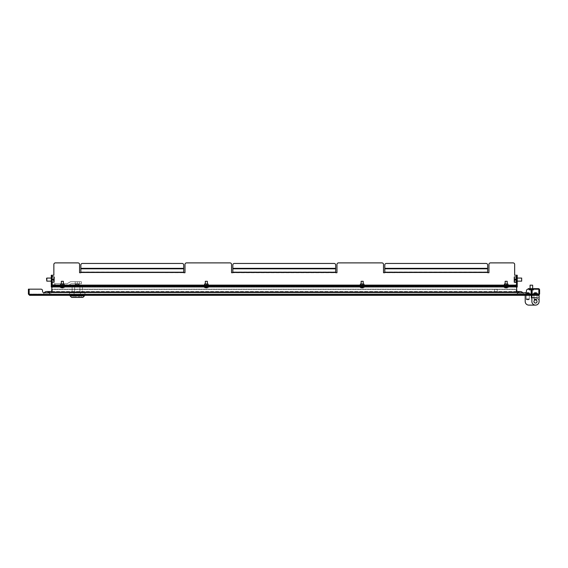 <?xml version="1.0" encoding="UTF-8"?>
<svg xmlns="http://www.w3.org/2000/svg" width="568" height="568" viewBox="0 0 568 568"><rect width="100%" height="100%" fill="white"/><g stroke="black" fill="none" stroke-linecap="round" stroke-linejoin="round"><path stroke-width="0.43" stroke-dasharray="2.84 2.13" d="M495.63 295.339L496.141 295.339L495.63 295.339L495.63 294.622L496.141 294.622L495.63 294.622M496.141 295.339L496.141 294.622M529.44 294.622L529.44 295.339L526.103 295.339L529.44 295.339L526.103 295.339L529.44 295.339L529.44 294.622L526.103 294.622L526.103 295.339L526.103 294.622L529.44 294.622M29.635 295.339L530.654 295.339L531.13 294.103L530.654 294.622L29.635 294.622L530.654 294.622L530.654 295.339L531.13 294.103L531.13 289.169L528.027 289.169L531.13 289.169L531.13 294.103L29.16 294.103L29.16 289.169L41.002 289.169L29.16 289.169L29.16 294.103L29.635 295.339L28.4 294.103L29.635 294.622L29.635 295.339L29.117 294.103L29.117 289.169L28.4 289.169L28.4 294.103M82.452 295.339L79.804 295.339L82.452 295.339L79.804 295.339L82.452 295.339L82.452 294.622L79.804 294.622L82.452 294.622L79.804 294.622L82.452 294.622L82.452 295.339M74.706 295.339L79.804 295.339L72.065 295.339L79.804 295.339L72.065 295.339L74.706 295.339L74.706 294.622L79.804 294.622L79.804 295.339L79.804 294.622L79.804 295.339L79.804 294.622L72.065 294.622L79.804 294.622L72.065 294.622L74.706 294.622L74.706 295.339M29.16 289.169L29.16 294.103L29.635 294.622L29.16 294.103L531.13 294.103L531.13 289.169L528.027 289.169A1.541 1.541 0 0 0 526.486 290.709A1.541 1.541 0 0 1 528.027 289.169A1.541 1.541 0 0 0 526.486 290.709L526.486 291.228A1.541 1.541 0 0 1 524.946 292.769L517.746 292.769A1.541 1.541 0 0 1 516.198 291.228A1.541 1.541 0 0 0 517.746 292.769A1.541 1.541 0 0 1 516.198 291.228L516.198 290.709A1.541 1.541 0 0 0 514.658 289.169A1.541 1.541 0 0 1 516.198 290.709A1.541 1.541 0 0 0 514.658 289.169L53.861 289.169L514.658 289.169A1.541 1.541 0 0 1 516.198 290.709L516.198 291.228A1.541 1.541 0 0 0 516.852 292.484M41.002 289.169A1.541 1.541 0 0 1 42.543 290.709A1.541 1.541 0 0 0 41.002 289.169A1.541 1.541 0 0 1 42.543 290.709L42.543 291.228A1.541 1.541 0 0 0 44.084 292.769L50.772 292.769A1.541 1.541 0 0 0 52.313 291.228L52.313 290.709A1.541 1.541 0 0 1 53.861 289.169A1.541 1.541 0 0 0 52.313 290.709A1.541 1.541 0 0 1 53.861 289.169A1.541 1.541 0 0 0 52.313 290.709L52.313 291.228A1.541 1.541 0 0 1 51.66 292.484M52.313 291.228A1.541 1.541 0 0 1 50.772 292.769L44.084 292.769L50.772 292.769A1.541 1.541 0 0 0 52.313 291.228M526.486 290.709L526.486 291.228A1.541 1.541 0 0 1 524.946 292.769M42.543 290.709L42.543 291.228A1.541 1.541 0 0 0 44.084 292.769A1.541 1.541 0 0 1 42.543 291.228M531.882 294.103L531.882 291.228L531.165 291.228L531.165 294.103L530.654 294.622L531.882 294.103L530.654 295.339M72.065 294.622L72.065 295.339L72.065 294.622M517.228 292.683L517.228 294.622A3.088 3.088 0 0 1 517.846 292.769A3.088 3.088 0 0 0 517.228 294.622L523.398 294.622A3.088 3.088 0 0 0 522.78 292.769A3.088 3.088 0 0 1 523.398 294.622L43.573 294.622A3.088 3.088 0 0 1 44.19 292.769A3.088 3.088 0 0 0 43.573 294.622A3.088 3.088 0 0 1 44.19 292.769A3.088 3.088 0 0 0 43.573 294.622L49.743 294.622A3.088 3.088 0 0 0 49.125 292.769A3.088 3.088 0 0 1 49.743 294.622A3.088 3.088 0 0 0 49.125 292.769A3.088 3.088 0 0 1 49.743 294.622L49.743 291.533L49.743 294.622L49.743 291.533L46.654 291.533M517.846 292.769A3.088 3.088 0 0 0 517.228 294.622L49.743 294.622L517.228 294.622L49.743 294.622L517.228 294.622L49.743 294.622L49.743 292.769M495.885 289.219L497.17 289.219L495.885 289.219M495.885 289.474L497.426 289.474L495.885 289.474M495.885 294.366L497.816 294.366L495.885 294.366M495.885 294.622L497.816 294.622L495.885 294.622M486.087 294.515L485.115 294.572L486.087 294.515M487.138 294.515L484.064 294.572L487.138 294.515M488.061 294.515L483.141 294.572L488.061 294.515M488.686 294.572L482.516 294.572M482.516 294.622L488.686 294.622M507.252 285.619L505.094 285.619L507.252 285.619L507.252 286.031L505.094 286.031L507.252 286.031L507.252 286.442L505.094 286.442L507.252 286.442M505.094 285.619L505.094 286.442M207.419 285.619L205.261 285.619L207.419 285.619L207.419 286.031L205.261 286.031L207.419 286.031L207.419 286.442L205.261 286.442L207.419 286.442M205.261 285.619L205.261 286.442M63.424 285.619L61.266 285.619L63.424 285.619L63.424 286.031L61.266 286.031L63.424 286.031L63.424 286.442L61.266 286.442L63.424 286.442M61.266 285.619L61.266 286.442M363.25 285.619L361.092 285.619L363.25 285.619L363.25 286.031L361.092 286.031L363.25 286.031L363.25 286.442L361.092 286.442L363.25 286.442M361.092 285.619L361.092 286.442M516.454 286.031L52.057 286.031L52.057 286.954L52.057 286.442L516.454 286.442L52.057 286.442L51.581 292.051L52.057 286.954L516.454 286.954L516.454 286.031M516.454 286.442L516.454 286.954L516.454 286.442M516.93 292.051L516.454 286.954L516.93 292.051L516.681 289.403L51.83 289.403L51.581 292.051L52.057 286.954L516.454 286.954L516.93 292.051L516.681 289.403L51.83 289.403L51.581 292.051L51.83 289.403L516.681 289.403L516.93 292.051L51.581 292.051L51.83 289.403L516.681 289.403L516.93 292.051L51.581 292.073L516.93 292.073M533.245 288.658L533.245 289.375L529.497 289.375L533.245 289.375L529.497 289.375L533.245 289.375L529.497 289.375L533.245 289.375L529.497 289.375L533.245 289.375L533.245 288.658L533.245 289.375L533.245 288.658L529.497 288.658L529.497 289.375L529.497 288.658L533.245 288.658L529.497 288.658L533.245 288.658L529.497 288.658L529.497 289.375L529.497 288.658L533.245 288.658M537.257 294.622L537.257 295.339L533.714 295.339L537.257 295.339L533.714 295.339L537.257 295.339L533.714 295.339L537.257 295.339L533.714 295.339L537.257 295.339L537.257 294.622L537.257 295.339L537.257 294.622L533.714 294.622L533.714 295.339L533.714 294.622L537.257 294.622L533.714 294.622L537.257 294.622L533.714 294.622L533.714 295.339L533.714 294.622L537.257 294.622M531.371 288.658L538.365 288.658A1.235 1.235 0 0 1 539.586 289.68A1.235 1.235 0 0 0 538.365 288.658A1.235 1.235 0 0 1 539.586 289.68A1.235 1.235 0 0 0 538.365 288.658A1.235 1.235 0 0 1 539.586 289.68A1.235 1.235 0 0 0 538.365 288.658A1.235 1.235 0 0 1 539.586 289.68A1.235 1.235 0 0 0 538.365 288.658A1.235 1.235 0 0 1 539.6 289.886L538.883 289.886A0.511 0.511 0 0 0 538.365 289.375A0.511 0.511 0 0 1 538.84 289.68A0.511 0.511 0 0 0 538.365 289.375A0.511 0.511 0 0 1 538.84 289.68A0.511 0.511 0 0 0 538.365 289.375A0.511 0.511 0 0 1 538.84 289.68A0.511 0.511 0 0 0 538.365 289.375A0.511 0.511 0 0 1 538.84 289.68A0.511 0.511 0 0 0 538.365 289.375L531.371 289.375L531.371 288.658L528.283 288.658L528.283 289.375L531.371 289.375M538.84 289.701A0.511 0.511 0 0 0 538.365 289.375L532.145 289.375M535.489 288.658L532.401 288.658L535.489 288.658L535.489 289.375L535.489 288.658M531.13 289.375L528.283 289.169M538.883 289.943L538.883 294.103L538.365 294.622L532.145 294.622L538.365 294.622L539.6 294.103L539.6 289.943L538.883 289.943L539.6 289.943M532.145 295.339L538.365 295.339L538.84 294.103L538.365 294.622L538.365 295.339L538.84 294.103L538.84 289.169L532.145 289.169L532.145 295.339M539.6 294.103L538.365 295.339M538.84 294.103L538.84 289.169L538.84 294.103L532.145 294.103L532.145 289.169L538.84 289.169L532.145 289.169L532.145 294.103L538.84 294.103L532.145 294.103M538.84 289.68L539.586 289.68L538.84 289.68M61.266 286.031L63.424 286.031L61.266 286.031M361.092 286.031L363.25 286.031L361.092 286.031M505.094 286.031L507.252 286.031L505.094 286.031M205.261 286.031L207.419 286.031L205.261 286.031M51.283 279.605L51.283 277.929L51.283 279.605M51.695 279.605L51.695 277.929L51.695 279.605M516.816 279.605L516.816 277.929L516.816 279.605M517.228 279.605L517.228 277.929L517.228 279.605M80.855 272.214L80.855 272.725L79.57 272.725L79.57 264.432A1.541 1.541 0 0 0 78.029 262.892L55.401 262.892A1.541 1.541 0 0 0 53.861 264.432L53.861 275.231L51.283 275.231L51.695 275.231L51.695 285.001L51.283 285.001L52.831 285.001L52.831 286.031L52.831 285.619L515.687 285.619L515.687 286.031L515.687 285.001L517.228 285.001L516.816 285.001L517.228 285.001L517.228 275.231L514.658 275.231L514.658 264.432A1.541 1.541 0 0 0 513.117 262.892L490.482 262.892A1.541 1.541 0 0 0 488.941 264.432L488.941 272.725L487.656 272.725L487.656 272.214M80.855 272.477L184.998 272.725L184.998 264.432A1.541 1.541 0 0 1 186.545 262.892L229.997 262.892A1.541 1.541 0 0 1 231.545 264.432L231.545 272.725L336.973 272.725L336.973 264.432A1.541 1.541 0 0 1 338.514 262.892L381.973 262.892A1.541 1.541 0 0 1 383.514 264.432L383.514 272.725L487.656 272.477M384.799 272.214L384.799 268.813M384.799 272.477L384.799 272.008L487.656 272.008L487.656 268.607L384.799 268.344L487.656 268.344L487.656 268.813M232.83 272.214L232.83 268.813M335.688 272.214L335.688 268.607L232.83 268.607L335.688 268.344L335.688 268.813M183.712 272.214L80.855 272.008L80.855 268.813M183.712 272.477L183.712 268.607L80.855 268.607L183.712 268.344L183.712 268.813M51.283 275.231L51.283 285.001L51.695 285.001L51.695 287.06L51.283 287.06L51.283 285.001M517.228 285.001L517.228 287.06L516.816 287.06L516.816 275.231L517.228 275.231M183.712 268.344L183.712 264.993A1.541 1.541 0 0 0 182.172 263.453L82.403 263.453A1.541 1.541 0 0 0 80.855 264.993L80.855 268.344M335.688 272.477L335.688 272.008L232.83 272.008L232.83 272.477M335.688 268.344L335.688 264.993A1.541 1.541 0 0 0 334.14 263.453L234.371 263.453A1.541 1.541 0 0 0 232.83 264.993L232.83 268.344M487.656 268.344L487.656 264.993A1.541 1.541 0 0 0 486.116 263.453L386.339 263.453A1.541 1.541 0 0 0 384.799 264.993L384.799 268.344M515.687 286.031L52.831 286.031L515.687 286.031M535.489 295.339L533.941 295.339L535.489 295.339M535.489 298.938L533.941 298.938L535.489 298.938M533.941 301.509A1.541 1.541 0 0 1 535.489 299.968A1.541 1.541 0 0 1 537.03 301.509A1.541 1.541 0 0 0 535.489 299.968A1.541 1.541 0 0 0 533.941 301.509A1.541 1.541 0 0 1 535.489 299.968A1.541 1.541 0 0 1 537.03 301.509A1.541 1.541 0 0 1 535.489 303.056A1.541 1.541 0 0 1 533.941 301.509A1.541 1.541 0 0 0 535.489 303.056A1.541 1.541 0 0 0 537.03 301.509A1.541 1.541 0 0 1 535.489 303.056A1.541 1.541 0 0 1 533.941 301.509A1.541 1.541 0 0 0 535.489 303.056A1.541 1.541 0 0 0 537.03 301.509A1.541 1.541 0 0 0 535.489 299.968A1.541 1.541 0 0 0 533.941 301.509A1.541 1.541 0 0 0 535.489 303.056A1.541 1.541 0 0 0 537.03 301.509A1.541 1.541 0 0 0 535.489 299.968A1.541 1.541 0 0 0 533.941 301.509A1.541 1.541 0 0 0 535.489 303.056A1.541 1.541 0 0 0 537.03 301.509A1.541 1.541 0 0 0 535.489 299.968A1.541 1.541 0 0 0 533.941 301.509A1.541 1.541 0 0 0 535.489 303.056A1.541 1.541 0 0 0 537.03 301.509A1.541 1.541 0 0 0 535.489 299.968A1.541 1.541 0 0 0 533.941 301.509A1.541 1.541 0 0 1 535.489 299.968A1.541 1.541 0 0 1 537.03 301.509A1.541 1.541 0 0 0 535.489 299.968A1.541 1.541 0 0 0 533.941 301.509A1.541 1.541 0 0 1 535.489 299.968A1.541 1.541 0 0 1 537.03 301.509A1.541 1.541 0 0 1 535.489 303.056A1.541 1.541 0 0 1 533.941 301.509A1.541 1.541 0 0 1 535.489 299.968A1.541 1.541 0 0 1 537.03 301.509A1.541 1.541 0 0 1 535.489 303.056A1.541 1.541 0 0 1 533.941 301.509A1.541 1.541 0 0 0 535.489 303.056A1.541 1.541 0 0 0 537.03 301.509A1.541 1.541 0 0 1 535.489 303.056A1.541 1.541 0 0 1 533.941 301.509M531.882 297.909L531.882 301.509A3.6 3.6 0 0 0 535.489 305.108A3.6 3.6 0 0 0 539.089 301.509A3.6 3.6 0 0 1 535.489 305.108A3.6 3.6 0 0 1 531.882 301.509L531.882 297.398L539.089 297.398L531.882 297.398L531.882 301.509A3.6 3.6 0 0 0 535.489 305.108A3.6 3.6 0 0 0 539.089 301.509A3.6 3.6 0 0 1 535.489 305.108A3.6 3.6 0 0 1 531.882 301.509L531.882 295.339L531.882 301.509L531.882 297.909L535.489 297.909A3.6 3.6 0 0 1 539.089 301.509L539.089 297.398L531.882 297.398L539.089 297.398L539.089 301.509A3.6 3.6 0 0 1 535.489 305.108A3.6 3.6 0 0 0 539.089 301.509A3.6 3.6 0 0 1 535.489 305.108L528.801 305.108L535.489 305.108A3.6 3.6 0 0 0 539.089 301.509A3.6 3.6 0 0 1 535.489 305.108A3.6 3.6 0 0 1 531.882 301.509A3.6 3.6 0 0 0 535.489 305.108A3.6 3.6 0 0 0 539.089 301.509A3.6 3.6 0 0 1 535.489 305.108A3.6 3.6 0 0 1 531.882 301.509L531.882 297.909L535.489 297.909A3.6 3.6 0 0 1 539.089 301.509L539.089 295.339L531.882 295.339M526.231 298.938L526.231 295.339L529.312 295.339L526.231 295.339L529.312 295.339L526.231 295.339L526.231 298.938L529.312 298.938L529.312 295.339L529.312 298.938L526.231 298.938M531.371 297.909L531.371 295.339L531.371 297.909L535.489 297.909A3.6 3.6 0 0 1 539.089 301.509A3.6 3.6 0 0 0 535.489 297.909L531.371 297.909L531.371 295.339L525.201 295.339L525.201 301.509A3.6 3.6 0 0 0 528.801 305.108A3.6 3.6 0 0 1 525.201 301.509A3.6 3.6 0 0 0 528.801 305.108M525.201 295.339L531.371 295.339L525.201 295.339L525.201 301.509M539.089 295.339L539.089 301.509M529.447 293.067L528.425 294.103L528.531 292.577A2.613 2.563 90 0 1 529.447 293.067L529.362 293.067A2.613 2.563 -90 0 0 528.453 292.577L528.339 294.103L527.857 294.103L527.835 292.577A2.613 0.518 90 0 0 527.644 293.067L527.232 293.067A2.613 0.518 -90 0 1 527.416 292.577L527.374 294.103L527.857 294.103L527.111 294.103L528.169 294.103L527.686 294.103L527.707 292.577L527.09 292.577L527.203 294.103L526.181 293.067A2.613 2.563 90 0 1 527.09 292.577M527.977 299.762L526.742 299.762L527.977 299.762M527.466 299.251L529.312 299.251L527.466 299.251M527.466 294.622L529.312 294.622L527.466 294.622M527.26 294.622L530.342 294.622L527.26 294.622M530.292 294.565L525.201 294.565L530.292 294.565M526.096 293.067L527.118 294.103L527.012 292.577A2.613 2.563 -90 0 0 526.096 293.067L526.181 293.067M526.855 294.103L527.345 294.103L527.303 292.577A2.613 0.973 -90 0 0 526.955 293.067L527.345 293.067A2.613 0.973 90 0 1 527.693 292.577A2.613 0.518 -90 0 1 527.899 293.067L528.311 293.067A2.613 0.518 90 0 0 528.126 292.577L528.105 294.103L528.772 294.103L528.268 294.103L529.397 293.067A2.613 2.428 90 0 0 528.531 292.577L528.126 292.577M528.588 293.067L528.197 294.103L528.24 292.577A2.613 0.973 90 0 1 528.588 293.067L528.197 293.067A2.613 0.973 -90 0 0 527.85 292.577L528.453 292.577M527.168 292.577L527.85 292.577L527.807 294.103L527.274 294.103L527.168 292.577A2.613 2.428 90 0 0 526.302 293.067L526.145 293.067A2.613 2.428 -90 0 1 527.012 292.577L527.416 292.577M529.362 293.067L528.687 294.103M527.644 293.067L527.786 294.103M527.374 294.103L527.232 293.067M527.899 293.067L527.757 294.103L528.268 294.103L528.375 292.577L527.693 292.577L527.736 294.103L527.345 293.067M528.311 293.067L528.169 294.103M527.303 292.577L527.111 294.103L526.145 293.067M526.955 293.067L527.21 294.103L527.736 294.103M528.723 299.762L526.742 299.762L528.723 299.762M526.337 299.251L529.312 299.251L526.337 299.251M526.337 294.622L529.312 294.622L526.337 294.622M525.386 294.622L530.342 294.622L525.386 294.622M528.73 294.565L525.201 294.565L528.73 294.565M528.375 292.577A2.613 2.428 -90 0 1 529.241 293.067L529.397 293.067M528.24 292.577L528.432 294.103L527.807 294.103L528.332 294.103M527.111 294.103L528.432 294.103L527.111 294.103L527.012 292.577A2.62 2.62 0 0 0 525.201 294.565A2.62 2.62 0 0 1 526.706 292.683M528.197 293.067L527.942 294.103M527.601 294.103L527.21 294.103M526.302 293.067L526.941 294.103M529.241 293.067L528.602 294.103M534.829 294.103L536.476 294.103L536.242 292.577L535.773 292.577L535.759 294.103L535.773 292.577L535.759 294.103L536.142 294.103L535.631 294.103L535.624 292.577L536.199 292.577L536.085 294.103L536.476 294.103L536.242 292.577A2.613 2.599 90 0 1 537.165 293.067L537.122 293.067A2.613 2.599 -90 0 0 536.199 292.577L536.085 294.103L535.177 294.103L535.631 294.103L535.624 292.577L535.525 293.067L535.198 292.577L535.212 294.103L534.829 294.103L534.729 292.577L535.198 292.577L535.177 294.103L535.631 294.103L534.495 294.103L534.729 292.577A2.613 2.599 -90 0 0 533.806 293.067L533.849 293.067A2.613 2.599 90 0 1 534.772 292.577L534.886 294.103L535.34 294.103L535.354 292.577L535.34 294.103L535.794 294.103L535.34 294.103L535.354 292.577L534.772 292.577L534.886 294.103L533.849 293.067A2.613 2.599 90 0 1 534.772 292.577L534.886 294.103L536.476 294.103L536.242 292.577L535.773 292.577L535.759 294.103L535.773 292.577L535.759 294.103L536.142 294.103L535.631 294.103L535.624 292.577L536.199 292.577L536.085 294.103L536.476 294.103L536.242 292.577A2.613 2.599 90 0 1 537.165 293.067L536.433 294.103L537.122 293.067A2.613 2.599 -90 0 0 536.199 292.577L536.085 294.103L535.177 294.103L535.631 294.103L535.624 292.577L535.631 294.103L534.495 294.103L534.729 292.577L535.198 292.577L535.212 294.103L535.596 294.103L535.319 293.06L535.177 294.103L535.198 292.577L535.212 294.103L534.843 294.103L535.34 294.103L535.354 292.577L535.446 293.067L536.242 292.577A2.613 2.599 90 0 1 537.165 293.067L536.476 294.103L537.122 293.067A2.613 2.599 -90 0 0 536.199 292.577L535.525 293.067L534.729 292.577A2.613 2.599 -90 0 0 533.806 293.067L533.849 293.067A2.613 2.599 90 0 1 534.772 292.577L534.886 294.103L533.849 293.067A2.613 2.599 90 0 1 534.772 292.577L535.354 292.577L535.375 294.103L535.794 294.103L535.34 294.103L535.354 292.577L534.772 292.577L535.446 293.067L536.242 292.577A2.613 2.599 90 0 1 537.165 293.067L536.433 294.103L537.122 293.067A2.613 2.599 -90 0 0 536.199 292.577L535.624 292.577L535.596 294.103L535.525 293.067L535.106 293.067L535.177 294.103L535.198 292.577L534.729 292.577A2.613 2.599 -90 0 0 533.806 293.067L534.843 294.103L534.729 292.577A2.613 2.599 -90 0 0 533.806 293.067L534.495 294.103L536.142 294.103L534.829 294.103M536.511 299.762L534.46 299.762L536.511 299.762L534.46 299.762L536.511 299.762L534.46 299.762L536.511 299.762L534.46 299.762L536.511 299.762L537.03 299.251L533.941 299.251L537.03 299.251L533.941 299.251L537.03 299.251L533.941 299.251L537.03 299.251L533.941 299.251L537.03 299.251L537.03 294.622L533.941 294.622L537.03 294.622L533.941 294.622L537.03 294.622L533.941 294.622L537.03 294.622L533.941 294.622L537.03 294.622L537.03 299.251L537.03 294.622L537.03 299.251L536.511 299.762M532.926 294.622L538.059 294.622L532.926 294.565A2.62 2.62 0 0 1 533.806 293.067L534.538 294.103L533.806 293.067A2.62 2.62 0 0 0 532.912 294.565L532.912 294.565A2.62 2.62 0 0 1 533.806 293.067A2.62 2.62 0 0 0 532.912 294.565L532.912 294.622M535.659 293.06L535.794 294.103L535.375 294.103L535.659 293.06L535.794 294.103L535.375 294.103L535.659 293.06M537.165 293.067L536.476 294.103L537.165 293.067A2.62 2.62 0 0 1 538.059 294.565A2.62 2.62 0 0 0 537.165 293.067A2.62 2.62 0 0 1 538.059 294.565A2.62 2.62 0 0 0 537.165 293.067M532.358 289.297L532.337 290.07L532.408 289.297L530.143 289.297L530.626 289.297L530.626 290.07L529.873 290.07L529.873 289.297L529.88 290.07L529.873 289.297L530.086 290.07L531.293 290.07L530.988 289.297L530.796 290.07L530.796 289.297L530.803 290.07L532.159 290.07L530.356 290.07L530.384 289.297L531.293 289.297L531.293 290.07L532.5 290.07L532.436 289.297L532.436 290.07L532.869 290.07L532.117 290.07L532.869 290.07L532.862 289.297L532.869 290.07L531.08 290.07L531.08 289.297L530.59 289.297L530.59 290.07L531.08 290.07M531.13 289.865L532.145 289.865M532.337 289.297L532.408 290.07L529.007 290.07L533.735 290.07L532.145 290.07L532.138 289.297L531.641 289.297L531.641 290.07M530.086 285.186L530.086 288.785L530.342 284.923L532.656 285.186L530.086 285.186L532.656 285.186L530.086 285.186L532.656 285.186L530.086 285.186L532.649 285.186L530.086 285.186L530.086 288.785L532.656 288.785L530.086 288.785L532.656 288.785L530.086 288.785L532.656 288.785L530.086 288.785L529.007 289.865L533.735 289.865L529.007 290.07L533.735 290.07L529.007 290.07L533.735 290.07L529.007 290.07L533.735 290.07L529.007 290.07L530.086 288.658M532.358 290.07L532.656 289.297L532.585 290.07M530.59 289.297L530.604 290.07L531.101 290.07L531.101 289.297M531.953 289.297L531.953 290.07M532.585 289.297L532.117 289.297L532.117 290.07M532.117 289.297L531.669 289.297L531.669 290.07M531.641 289.297L530.796 289.297L530.803 290.07L529.916 290.07L530.405 290.07L530.356 289.297L530.093 290.07L529.873 289.297L530.59 290.07M531.669 289.297L530.356 289.297L530.405 290.07M532.337 290.07L532.649 289.297L532.599 290.07M530.405 289.297L530.306 290.07L530.242 289.297L530.242 290.07L530.803 290.07L530.796 289.297L530.107 289.297L530.235 290.07L531.449 290.07L531.449 289.297L531.946 289.297L531.939 290.07L532.827 290.07L532.5 289.297L532.5 290.07L532.507 289.297L531.449 289.297L531.449 290.07L530.242 290.07L530.235 289.297L531.449 289.297L530.682 289.297L530.682 290.07L530.682 289.297L531.293 289.297L531.293 290.07L532.5 290.07L532.827 289.297L531.293 289.297L532.06 289.297L532.06 290.07L532.06 289.297L532.5 289.297L531.939 289.297L532.386 289.297L532.386 290.07L531.449 290.07L531.755 289.297L531.946 290.07L531.925 289.297L531.08 289.297M532.159 289.297L532.159 290.07L532.131 289.297L532.599 289.297M530.817 289.297L530.817 290.07M532.827 290.07L532.656 289.297L532.827 290.07M530.107 289.297L529.916 290.07L530.306 290.07L530.306 289.297L529.916 290.07L530.107 289.297M532.656 289.297L532.656 290.07L532.656 289.297M77.255 285.825L75.97 285.825L77.255 285.825M77.255 284.284L75.97 284.284L77.255 284.284M70.056 295.857L71.603 297.398L81.373 297.398L81.373 295.339L81.373 297.398L79.712 297.398L81.373 297.398L81.373 295.339L81.373 297.398L71.603 297.398L82.914 297.398L74.806 297.398L74.806 295.339L84.454 295.339L70.056 295.339L84.454 295.339L70.056 295.339L77.255 295.339L73.144 295.339L74.806 295.339L74.806 297.398L79.712 297.398L79.712 295.339L81.373 295.339L79.712 295.339L79.712 297.398L75.97 297.398L82.914 297.398L84.454 295.857L70.056 295.857L84.454 295.857L70.056 295.857L70.056 295.339M74.607 294.309L74.607 295.339L72.115 295.339L82.403 295.339L74.607 295.339L74.607 294.309L79.91 294.309L79.91 295.339L82.403 295.339L79.91 295.339L79.91 294.309L72.115 294.309L72.115 295.339L72.115 294.309L74.607 294.309L74.607 295.339L74.607 294.309L82.403 294.309L82.403 295.339L82.403 294.309L79.91 294.309L79.91 295.339L79.91 294.309L72.115 294.309L72.115 295.339L72.115 294.309L74.607 294.309M73.144 297.398L73.144 295.339L73.144 297.398L73.144 295.339L73.144 297.398L74.806 297.398L74.806 295.339L74.806 297.398L73.144 297.398M74.06 292.769L80.45 292.769L74.06 292.769L74.06 294.309L69.544 294.309L84.973 294.309L69.544 294.309L84.973 294.309L74.06 294.309L74.06 292.769L69.544 292.769L69.544 294.309L69.544 292.769L84.973 292.769L80.45 292.769L80.45 294.309L80.45 292.769L74.06 292.769L74.06 294.309L74.06 292.769M74.607 292.769L82.403 292.769L72.115 292.769L82.403 292.769L74.607 292.769L74.607 285.825L72.115 285.825L79.91 285.825L74.607 285.825L74.607 292.769L74.607 285.825L72.115 285.825L72.115 292.769L72.115 285.825L82.403 285.825L79.91 285.825L79.91 292.769L79.91 285.825L74.607 285.825L74.607 292.769M84.973 292.769L84.973 294.309L84.973 292.769L80.45 292.769L84.973 292.769L84.973 294.309L84.973 292.769M75.203 284.284L79.314 284.284L75.203 284.284L75.203 285.825L79.314 285.825L75.203 285.825L79.314 285.825L75.203 285.825L75.203 284.284L79.314 284.284L79.314 285.825L79.314 284.284L75.203 284.284L75.203 285.825L75.203 284.284M82.403 285.825L82.403 292.769L82.403 285.825L79.91 285.825L82.403 285.825L82.403 292.769L82.403 285.825M77.255 281.714L81.373 281.714L81.373 283.766L71.085 283.766L67.521 285.825L54.116 285.825L67.521 285.825L71.085 283.766L67.521 285.825L71.085 283.766L81.373 283.766L81.373 281.714L70.531 281.714L81.373 281.714L70.531 281.714L77.255 281.714L77.255 283.766L71.085 283.766L77.255 283.766L77.255 281.714M79.314 283.766L75.203 283.766L75.203 281.714L75.203 283.766L79.314 283.766L75.203 283.766L75.203 281.714L75.203 283.766L79.314 283.766L79.314 281.714L75.203 281.714L79.314 281.714L79.314 283.766L79.314 281.714L75.203 281.714L79.314 281.714L79.314 283.766M66.974 283.766L70.531 281.714L66.974 283.766L70.531 281.714L66.974 283.766L54.116 283.766L54.116 285.825L55.146 285.825L54.116 285.825L54.116 283.766L66.974 283.766M79.712 297.398L79.712 295.339L81.373 295.339L79.712 295.339L79.712 297.398M79.91 294.309L82.403 294.309L82.403 295.339L82.403 294.309L79.91 294.309M77.255 295.339L75.97 295.339L77.255 295.339M77.255 297.398L75.97 297.398L77.255 297.398M69.544 292.769L69.544 294.309L69.544 292.769M80.45 292.769L80.45 294.309L80.45 292.769M79.314 284.284L79.314 285.825L79.314 284.284M79.91 285.825L79.91 292.769L79.91 285.825M72.115 285.825L72.115 292.769L72.115 285.825M55.146 283.766L54.116 283.766L54.116 285.825L54.116 283.766L55.146 283.766L55.146 285.825L55.146 283.766M517.228 278.057L516.816 277.929L516.816 281.274L516.816 277.929L517.228 277.929L516.816 277.929L516.944 281.146L516.944 278.057L516.944 281.146L516.944 278.057L521.68 278.057L521.68 281.146L521.68 278.057L521.68 281.146L516.816 281.274L517.228 281.274L516.816 281.274L516.816 277.929L516.816 281.274L517.228 281.146M516.816 276.886L516.816 282.331L516.816 276.886M516.305 276.879L516.305 282.331L516.305 276.879L516.305 282.324L516.305 276.886L516.305 282.317L514.473 282.317L514.246 281.117L514.246 277.049L514.473 279.286L516.305 279.286L516.305 282.005L514.246 282.161L514.246 277.049L516.305 276.886L516.305 279.286M521.68 278.057L521.68 281.146M515.581 280.429L515.581 279.939L514.246 279.96L514.246 279.385L514.246 279.825L514.246 279.385L514.246 279.825L515.581 279.825L514.246 279.939L515.581 279.96L514.246 279.96L514.246 280.436L514.246 279.811L515.581 279.825L515.581 279.264L514.246 279.264L515.581 279.385L515.581 279.939L514.246 279.939L515.581 279.811L515.581 280.528L515.581 279.939L515.581 280.436L514.246 280.528L515.581 280.28L514.246 280.436L514.246 279.96L514.246 280.528L515.581 280.414M516.305 282.005L516.305 277.205L514.246 277.035L514.473 282.005M514.473 279.286L514.246 282.175L514.473 279.917L516.305 279.917L514.473 279.917L514.246 278.561L514.473 277.205L516.305 276.886M514.246 279.264L514.246 278.675L514.246 279.144L515.581 279.25L514.246 279.25L515.581 279.144L515.581 278.675L515.581 279.264L514.246 279.264L515.581 279.385L514.246 279.25L514.246 278.767L515.581 278.675L515.581 279.591L515.581 278.789L514.246 278.789L515.581 278.675L514.246 278.675L515.581 278.696L514.246 278.696L515.581 278.909L514.246 279.264M514.246 282.175L514.253 277.014M515.581 279.591L514.246 279.612L515.581 279.591M51.283 278.057L51.695 277.929L51.695 281.274L51.283 281.274L51.695 281.274L51.695 277.929L51.695 281.274L51.695 277.929L51.695 281.274L51.695 277.937L51.695 281.266L51.567 278.057L51.283 281.146M51.695 279.293L51.695 279.917L51.695 279.293M52.213 279.293L52.213 282.31L52.213 276.9L54.038 277.191L54.265 278.54L54.038 282.31L54.038 276.9L52.213 276.9M46.832 281.139L46.832 278.057L46.832 281.146L46.832 278.064L51.695 277.929L51.283 277.929L51.695 277.929L51.695 281.274L46.832 281.146M46.555 280.862L46.555 278.341M52.93 278.902L54.265 279.151L52.93 279.257L52.93 279.825L52.93 279.378L52.93 279.825L52.93 279.378L54.265 279.378L52.93 279.25L52.93 278.675L52.93 279.151L54.265 278.796L54.265 279.257L52.93 279.257L54.265 279.378L52.93 279.25L54.265 278.902L54.265 280.528L54.265 279.946L54.265 280.443L54.265 279.946L52.93 279.953L54.265 280.059L52.93 280.059L54.265 280.528L52.93 280.301L52.93 279.804L54.265 279.946L52.93 279.946L54.265 279.825L54.265 278.675L52.93 278.902M54.265 277.042L54.265 278.54L54.265 277.042L52.213 277.191L52.213 279.896L54.038 279.896L54.265 282.175L54.265 277.035L54.265 282.161M54.265 278.675L52.93 278.675L54.265 278.675M52.93 279.946L52.93 280.443L54.265 280.443L52.93 280.301L52.93 279.804L54.265 279.804L52.93 279.946M54.265 282.175L54.265 278.54L54.038 279.896L52.213 279.896L52.213 282.31L52.213 279.307L54.038 279.307M52.213 282.012L54.038 282.012M52.213 282.31L54.038 282.31M54.265 278.774L52.93 278.767L54.265 278.796M507.203 287.472L504.114 287.472L507.203 287.472M507.948 286.442L504.114 286.442L507.948 286.442M507.061 286.442L505.144 286.442L507.061 286.442M507.203 281.302L505.286 281.302M506.592 287.997A4.104 3.55 90 0 0 506.784 287.976A4.104 3.55 90 0 0 507.245 287.869A3.798 1.505 -131.9 0 1 506.94 287.869A4.104 3.55 90 0 1 506.28 287.997A4.104 2.059 90 0 1 505.903 287.869A3.798 2.591 147 0 1 505.634 287.884A3.798 2.591 147 0 1 505.371 287.869A4.104 2.059 90 0 0 505.747 287.997A4.104 3.55 90 0 1 505.555 287.976A4.104 3.55 90 0 1 505.094 287.869A3.798 1.505 131.9 0 0 505.406 287.869A4.104 3.55 90 0 0 506.06 287.997A4.104 2.059 90 0 0 506.443 287.869A3.798 2.591 -147 0 0 506.713 287.884A3.798 2.591 -147 0 0 506.975 287.869A4.104 2.059 90 0 1 506.592 287.997L506.592 286.996L506.975 287.869M506.06 287.997L506.06 286.996L506.443 287.869M505.371 287.869L505.712 286.996L505.094 287.869M505.903 287.869L506.244 286.996L505.712 286.996L505.406 287.869M506.635 286.996L506.095 286.996M507.245 287.869L506.592 286.996M506.663 286.996L506.244 286.996M506.28 287.997L506.28 286.996M505.747 287.997L505.747 286.996M506.94 287.869L506.351 286.996M507.465 283.922L504.881 283.922L507.465 283.922L505.335 284.185L507.004 284.185L507.004 285.306L505.335 285.306L507.465 285.569L504.881 285.569L507.465 285.569M507.792 285.569L504.554 285.569M504.327 284.185L507.969 284.028M507.969 285.463L506.074 285.306L506.074 284.185M506.074 285.306L504.327 285.306M507.92 285.306L507.92 284.185M507.792 283.922L504.554 283.922M207.377 287.472L204.288 287.472L207.377 287.472M208.122 286.442L204.288 286.442L208.122 286.442M207.235 286.442L205.318 286.442L207.235 286.442M207.37 281.302L205.453 281.302M206.766 287.997A4.104 3.55 90 0 0 206.958 287.976A4.104 3.55 90 0 0 207.419 287.869A3.798 1.505 -131.9 0 1 207.107 287.869A4.104 3.55 90 0 1 206.454 287.997A4.104 2.059 90 0 1 206.077 287.869A3.798 2.591 147 0 1 205.801 287.884A3.798 2.591 147 0 1 205.538 287.869A4.104 2.059 90 0 0 205.921 287.997A4.104 3.55 90 0 1 205.73 287.976A4.104 3.55 90 0 1 205.268 287.869A3.798 1.505 131.9 0 0 205.581 287.869A4.104 3.55 90 0 0 206.234 287.997A4.104 2.059 90 0 0 206.61 287.869A3.798 2.591 -147 0 0 206.88 287.884A3.798 2.591 -147 0 0 207.142 287.869A4.104 2.059 90 0 1 206.766 287.997L206.766 286.996L207.142 287.869M206.234 287.997L206.234 286.996L206.61 287.869M205.538 287.869L205.879 286.996L205.268 287.869M206.077 287.869L206.418 286.996L205.879 286.996L205.581 287.869M206.802 286.996L206.269 286.996M207.419 287.869L206.766 286.996M206.83 286.996L206.418 286.996M206.454 287.997L206.454 286.996M205.921 287.997L205.921 286.996M207.107 287.869L206.518 286.996M207.632 283.922L205.048 283.922L207.632 283.922L205.509 284.185L207.178 284.185L207.178 285.306L205.509 285.306L207.632 285.569L205.048 285.569L207.632 285.569M207.959 285.569L204.721 285.569M204.494 284.185L208.144 284.028M208.144 285.463L206.248 285.306L206.248 284.185M206.248 285.306L204.494 285.306M208.094 285.306L208.094 284.185M207.959 283.922L204.721 283.922M363.208 287.472L360.112 287.472L363.208 287.472M363.953 286.442L360.112 286.442L363.953 286.442M363.058 286.442L361.141 286.442L363.058 286.442M363.2 281.302L361.284 281.302M362.59 287.997A4.104 3.55 90 0 0 362.789 287.976A4.104 3.55 90 0 0 363.25 287.869A3.798 1.505 -131.9 0 1 362.938 287.869A4.104 3.55 90 0 1 362.285 287.997A4.104 2.059 90 0 1 361.901 287.869A3.798 2.591 147 0 1 361.631 287.884A3.798 2.591 147 0 1 361.369 287.869A4.104 2.059 90 0 0 361.752 287.997A4.104 3.55 90 0 1 361.56 287.976A4.104 3.55 90 0 1 361.099 287.869A3.798 1.505 131.9 0 0 361.404 287.869A4.104 3.55 90 0 0 362.057 287.997A4.104 2.059 90 0 0 362.441 287.869A3.798 2.591 -147 0 0 362.711 287.884A3.798 2.591 -147 0 0 362.973 287.869A4.104 2.059 90 0 1 362.59 287.997L362.59 286.996L362.973 287.869M362.057 287.997L362.057 286.996L362.441 287.869M361.369 287.869L361.709 286.996L361.099 287.869M361.901 287.869L362.242 286.996L361.709 286.996M362.632 286.996L362.1 286.996M362.057 286.996L361.681 286.996M363.25 287.869L362.59 286.996M362.661 286.996L362.242 286.996M362.285 287.997L362.285 286.996M361.752 287.997L361.752 286.996M361.993 286.996L361.404 287.869M362.938 287.869L362.349 286.996M363.463 283.922L360.879 283.922L363.463 283.922L361.34 284.185L363.009 284.185L363.009 285.306L361.34 285.306L363.463 285.569L360.879 285.569L363.463 285.569M363.79 285.569L360.552 285.569M360.325 284.185L363.967 284.028M363.967 285.463L362.079 285.306L362.079 284.185M362.079 285.306L360.325 285.306M363.925 285.306L363.925 284.185M363.79 283.922L360.552 283.922M63.375 287.472L60.286 287.472L63.375 287.472M64.12 286.442L60.286 286.442L64.12 286.442M63.233 286.442L61.316 286.442L63.233 286.442M63.375 281.302L61.45 281.302M62.764 287.997A4.104 3.55 90 0 0 62.956 287.976A4.104 3.55 90 0 0 63.417 287.869A3.798 1.505 -131.9 0 1 63.112 287.869A4.104 3.55 90 0 1 62.452 287.997A4.104 2.059 90 0 1 62.075 287.869A3.798 2.591 147 0 1 61.805 287.884A3.798 2.591 147 0 1 61.543 287.869A4.104 2.059 90 0 0 61.919 287.997A4.104 3.55 90 0 1 61.727 287.976A4.104 3.55 90 0 1 61.266 287.869A3.798 1.505 131.9 0 0 61.578 287.869A4.104 3.55 90 0 0 62.232 287.997A4.104 2.059 90 0 0 62.608 287.869A3.798 2.591 -147 0 0 62.885 287.884A3.798 2.591 -147 0 0 63.147 287.869A4.104 2.059 90 0 1 62.764 287.997L62.764 286.996L63.147 287.869M62.232 287.997L62.232 286.996L62.608 287.869M61.543 287.869L61.884 286.996L61.266 287.869M62.075 287.869L62.416 286.996L61.884 286.996M62.807 286.996L62.267 286.996M62.232 286.996L61.855 286.996M63.417 287.869L62.764 286.996M62.828 286.996L62.416 286.996M62.452 287.997L62.452 286.996M61.919 287.997L61.919 286.996M62.168 286.996L61.578 287.869M63.112 287.869L62.523 286.996M63.637 283.922L61.053 283.922L63.637 283.922L61.507 284.185L63.176 284.185L63.176 285.306L61.507 285.306L63.637 285.569L61.053 285.569L63.637 285.569M63.964 285.569L60.726 285.569M60.499 284.185L64.141 284.028M64.141 285.463L62.246 285.306L62.246 284.185M62.246 285.306L60.499 285.306M64.092 285.306L64.092 284.185M63.964 283.922L60.726 283.922M29.16 294.103L531.13 294.103M517.228 294.622L517.228 291.533L517.228 294.622L517.228 291.533L49.743 291.533M523.398 294.622A3.088 3.088 0 0 0 522.78 292.769M516.454 286.954L52.057 286.954M515.687 285.108L52.831 285.108M52.213 285.001L52.213 275.231M516.305 275.231L516.305 285.001L516.305 275.231M508.019 285.108L504.327 285.108M364.017 285.108L360.325 285.108M208.186 285.108L204.494 285.108M64.191 285.108L60.499 285.108M52.213 282.587L52.213 276.623L51.695 276.623M514.246 280.059L515.581 280.059L514.246 280.059M515.581 279.392L514.246 279.392L515.581 279.392M54.265 278.909L52.93 278.909L54.265 278.931M52.93 278.703L54.265 278.703L52.93 278.703M54.265 280.414L52.93 280.414L54.265 280.429M54.265 280.507L52.93 280.507L54.265 280.528M52.93 279.584L54.265 279.584L52.93 279.584M54.265 279.619L52.93 279.619L54.265 279.619M54.265 279.399L52.93 279.399L54.265 279.399M516.88 291.533L51.631 291.533M517.228 291.533L520.316 291.533M497.17 289.219L497.426 294.366M494.6 289.219L494.345 294.366M51.546 292.484L516.972 292.484M532.401 289.375L532.401 288.658L532.401 289.375M533.941 298.938L533.941 295.339L533.941 298.938M537.03 298.938L537.03 295.339L537.03 298.938M528.801 299.762L529.312 299.251L529.312 294.622L529.312 299.251L528.801 299.762M528.432 294.103L528.538 292.577A2.62 2.62 0 0 1 530.342 294.565L530.342 294.565A2.62 2.62 0 0 0 528.836 292.683M526.231 299.251L526.231 294.622L526.231 299.251L526.742 299.762L526.231 299.251M534.46 299.762L533.941 299.251L533.941 294.622L533.941 299.251L533.941 294.622L533.941 299.251L534.46 299.762M530.611 289.297L530.611 290.07M530.335 289.297L530.335 290.07M532.656 288.658L533.735 290.07L532.656 288.658M532.656 285.186L532.656 288.785L532.656 285.186M531.946 289.297L531.946 290.07M530.796 289.297L530.796 290.07M75.97 284.284L75.97 285.825L75.97 284.284M78.54 297.398L78.54 295.339L78.54 297.398M75.97 297.398L75.97 295.339L75.97 297.398M78.54 284.284L78.54 285.825L78.54 284.284M84.454 295.857L84.454 295.339M516.56 276.36L516.816 276.623L516.305 276.623M516.56 282.843L516.305 282.587L516.816 282.587M514.246 280.436L515.581 280.436L514.246 280.436M515.581 280.272L514.246 280.272L515.581 280.272M54.265 280.443L52.93 280.443L54.265 280.443M506.784 287.976A4.111 4.111 0 0 0 508.225 287.472L508.225 286.442M507.203 286.442L507.203 285.619M507.203 285.569L507.203 283.922M504.114 286.442L504.114 287.472A4.111 4.111 0 0 0 505.555 287.976M505.144 286.442L505.144 285.619M505.144 285.569L505.144 283.922M504.881 285.569L505.335 285.306L504.881 283.922M206.958 287.976A4.111 4.111 0 0 0 208.399 287.472L208.399 286.442M207.37 286.442L207.37 285.619M207.37 285.569L207.37 283.922M204.288 286.442L204.288 287.472A4.111 4.111 0 0 0 205.73 287.976M205.318 286.442L205.318 285.619M205.318 285.569L205.318 283.922M205.048 285.569L205.509 285.306L205.048 283.922M362.789 287.976A4.111 4.111 0 0 0 364.23 287.472L364.23 286.442M363.2 286.442L363.2 285.619M363.2 285.569L363.2 283.922M360.112 286.442L360.112 287.472A4.111 4.111 0 0 0 361.56 287.976M361.141 286.442L361.141 285.619M361.141 285.569L361.141 283.922M360.879 285.569L361.34 285.306L360.879 283.922M62.956 287.976A4.111 4.111 0 0 0 64.397 287.472L64.397 286.442M63.375 286.442L63.375 285.619M63.375 285.569L63.375 283.922M60.286 286.442L60.286 287.472A4.111 4.111 0 0 0 61.727 287.976M61.316 286.442L61.316 285.619M61.316 285.569L61.316 283.922M61.053 285.569L61.507 285.306L61.053 283.922"/><path stroke-width="0.85" d="M531.044 294.437L530.654 295.339L29.635 295.339L29.16 294.103L29.16 289.169L41.002 289.169A1.541 1.541 0 0 1 42.543 290.709L42.543 291.228A1.541 1.541 0 0 0 44.084 292.769L50.772 292.769A1.541 1.541 0 0 0 51.66 292.484M29.216 294.345L531.13 294.103L531.13 289.169L528.027 289.169A1.541 1.541 0 0 0 526.486 290.709L526.486 291.228A1.541 1.541 0 0 1 524.946 292.769A1.541 1.541 0 0 0 526.486 291.228L526.486 290.709M29.635 294.622L28.4 294.103L29.635 295.339M28.4 294.103L28.4 289.169L29.117 289.169L29.117 294.103M41.002 289.169L29.16 289.169M516.852 292.484A1.541 1.541 0 0 0 517.746 292.769L524.946 292.769M42.543 291.228L42.543 290.709M530.654 295.339L531.882 294.103L530.654 294.622M531.165 294.103L531.165 291.228L531.882 291.228L531.882 294.103M49.125 292.769A3.088 3.088 0 0 0 44.19 292.769A3.088 3.088 0 0 1 49.125 292.769A3.088 3.088 0 0 0 44.19 292.769A3.088 3.088 0 0 1 49.125 292.769M517.846 292.769A3.088 3.088 0 0 1 522.78 292.769A3.088 3.088 0 0 0 517.846 292.769A3.088 3.088 0 0 1 522.78 292.769M52.057 286.031L516.454 286.031L516.93 292.051L51.581 292.051L52.057 286.031M538.762 294.437L538.365 295.339L539.6 294.103L539.6 289.886A1.235 1.235 0 0 0 538.365 288.658L531.371 288.658L531.371 289.375L532.145 289.375M539.6 289.943L538.883 289.886A0.511 0.511 0 0 0 538.84 289.701M528.283 289.169L528.283 288.658L531.371 288.658M539.6 294.103L538.883 294.103L538.883 289.943M538.365 295.339L532.145 295.339L532.145 289.169L538.84 289.169L538.84 294.103L532.145 294.103M538.365 294.622L538.883 294.103M515.687 286.031L515.687 285.001L516.816 285.001M516.816 275.231L517.228 275.231L517.228 276.772L516.816 276.772L516.816 275.231L514.658 275.231L514.658 264.432A1.541 1.541 0 0 0 513.117 262.892L490.482 262.892A1.541 1.541 0 0 0 488.941 264.432L488.941 272.725L487.656 272.725L487.656 272.214L384.799 272.214L384.799 264.993A1.541 1.541 0 0 1 386.339 263.453L486.116 263.453A1.541 1.541 0 0 1 487.656 264.993L487.656 272.214M384.799 272.214L384.799 272.725L383.514 272.725L383.514 264.432A1.541 1.541 0 0 0 381.973 262.892L338.514 262.892A1.541 1.541 0 0 0 336.973 264.432L336.973 272.725L335.688 272.725L335.688 272.214L232.83 272.214L232.83 264.993A1.541 1.541 0 0 1 234.371 263.453L334.14 263.453A1.541 1.541 0 0 1 335.688 264.993L335.688 272.214M232.83 272.214L232.83 272.725L231.545 272.725L231.545 264.432A1.541 1.541 0 0 0 229.997 262.892L186.545 262.892A1.541 1.541 0 0 0 184.998 264.432L184.998 272.725L183.712 272.725L183.712 272.214L80.855 272.214L80.855 264.993A1.541 1.541 0 0 1 82.403 263.453L182.172 263.453A1.541 1.541 0 0 1 183.712 264.993L183.712 272.214M80.855 272.214L80.855 272.725L79.57 272.725L79.57 264.432A1.541 1.541 0 0 0 78.029 262.892L55.401 262.892A1.541 1.541 0 0 0 53.861 264.432L53.861 275.231L51.695 275.231L51.695 276.772L51.283 276.772L51.283 275.231L51.695 275.231M51.695 285.001L52.831 285.001L52.831 286.031M51.283 285.519L51.695 285.519L51.695 287.06L51.283 287.06L51.283 276.772M51.695 285.519L51.695 276.772M517.228 276.772L517.228 287.06L516.816 287.06L516.816 285.519L517.228 285.519M516.816 276.772L516.816 285.519M515.687 285.619L52.831 285.619M533.941 301.509A1.541 1.541 0 0 1 535.489 299.968A1.541 1.541 0 0 1 537.03 301.509A1.541 1.541 0 0 1 535.489 303.056A1.541 1.541 0 0 1 533.941 301.509M531.882 295.339L539.089 295.339L539.089 301.509A3.6 3.6 0 0 1 535.489 305.108A3.6 3.6 0 0 1 531.882 301.509L531.882 295.339L531.882 297.909L531.882 297.398L531.882 297.909L531.371 297.909L531.882 297.909M525.201 295.339L525.201 301.509L525.201 295.339L531.371 295.339L531.371 297.909M525.201 301.509A3.6 3.6 0 0 0 528.801 305.108L535.489 305.108L528.801 305.108M539.089 295.339L539.089 301.509M530.086 285.186L532.656 285.186L530.086 285.186L530.086 288.658M532.145 289.865L531.13 289.865M532.145 290.07L531.13 290.07M84.454 295.857L82.914 297.398L71.603 297.398L70.056 295.857L84.454 295.857L84.454 295.339M516.305 276.879L516.305 282.331L514.473 282.317M517.228 281.146L521.68 281.146L521.68 278.057L517.228 278.057M521.68 281.146L521.68 278.057M516.305 276.886L514.473 276.886L514.246 278.086L514.473 279.286L516.305 279.286M514.253 277.014L514.253 282.189M516.305 282.005L514.473 282.005M514.473 279.286L514.246 282.161M46.832 281.139L46.832 278.057L51.283 278.057M46.555 278.341L46.832 281.146L51.283 281.146M51.695 279.896L51.695 279.293M52.213 279.307L54.038 279.307L54.265 278.107L54.038 276.9L52.213 276.9M52.213 282.012L54.038 282.012L54.038 279.307M52.213 282.31L54.038 282.012M54.038 282.31L54.265 277.042M505.286 281.302L507.203 281.302L507.203 283.922M504.554 283.922L508.019 284.185L504.554 283.922M507.969 284.028L507.969 285.463L506.265 285.306L506.265 284.185M504.327 284.185L504.554 285.569L507.977 285.463M504.327 285.306L506.265 285.306M504.42 285.306L504.42 284.185M205.453 281.302L207.37 281.302L207.37 283.922M204.721 283.922L208.186 284.185L204.721 283.922M208.144 284.028L208.144 285.463L206.44 285.306L206.44 284.185M204.494 284.185L204.721 285.569L208.144 285.463M204.494 285.306L206.44 285.306M204.594 285.306L204.594 284.185M361.284 281.302L363.2 281.302L363.2 283.922M360.552 283.922L364.017 284.185L360.552 283.922M363.967 284.028L363.967 285.463L362.27 285.306L362.27 284.185M360.325 284.185L360.552 285.569L363.974 285.463M360.325 285.306L362.27 285.306M360.424 285.306L360.424 284.185M61.45 281.302L63.375 281.302L63.375 283.922M60.726 283.922L64.191 284.185L60.726 283.922M64.141 284.028L64.141 285.463L62.437 285.306L62.437 284.185M60.499 284.185L60.726 285.569L64.141 285.463M60.499 285.306L62.437 285.306M60.591 285.306L60.591 284.185M51.631 291.533L49.743 291.533L49.743 292.769M516.88 291.533L517.228 292.683M52.057 286.954L516.454 286.954M515.687 285.108L508.019 285.108M504.327 285.108L364.017 285.108M360.325 285.108L208.186 285.108M204.494 285.108L64.191 285.108M60.499 285.108L52.831 285.108M384.799 272.477L487.656 272.477M232.83 272.477L335.688 272.477M80.855 272.477L183.712 272.477M52.213 285.001L52.213 282.587L51.695 282.587L52.213 282.587M51.695 276.623L52.213 276.623L52.213 275.231M487.656 268.813L384.799 268.813M335.688 268.813L232.83 268.813M183.712 268.813L80.855 268.813M183.712 268.344L80.855 268.344M335.688 268.344L232.83 268.344M487.656 268.344L384.799 268.344M49.743 291.533L46.654 291.533M517.228 291.533L520.316 291.533M516.972 292.484L51.546 292.484M532.656 285.186L532.656 288.658L532.656 285.186M70.056 295.857L70.056 295.339M516.56 276.36L516.816 276.623L516.305 276.623M516.816 282.587L516.305 282.587M505.144 283.922L505.144 281.302M205.318 283.922L205.318 281.302M361.141 283.922L361.141 281.302M61.316 283.922L61.316 281.302"/></g></svg>
